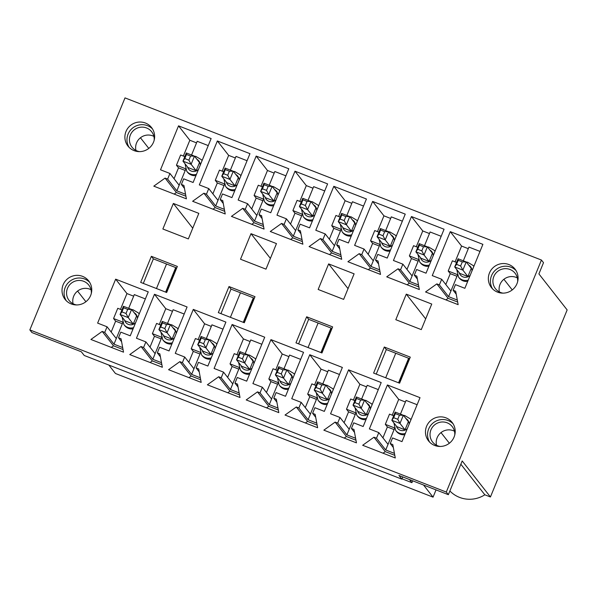 <?xml version="1.0" encoding="UTF-8"?>
<svg xmlns="http://www.w3.org/2000/svg" width="597" height="597" viewBox="0 0 597 597"><rect width="100%" height="100%" fill="white"/><g stroke="black" fill="none" stroke-linecap="round" stroke-linejoin="round"><path stroke-width="0.9" d="M196.144 170.72L199.495 162.548L194.465 156.13L191.115 164.309L196.144 170.72L187.988 167.548L182.958 161.138L186.316 152.959L194.465 156.13L190.555 156.063L186.48 154.481L184.801 158.571L188.883 160.153L190.555 156.063M184.801 158.571L182.958 161.138L191.115 164.309L188.883 160.153M186.48 154.481L186.316 152.959M133.265 324.037L136.616 315.858L131.586 309.447L128.236 317.626L133.265 324.037L125.109 320.865L120.079 314.447L123.437 306.276L131.586 309.447L127.676 309.38L123.601 307.791L121.922 311.88L126.004 313.47L127.676 309.38M121.922 311.88L120.079 314.447L128.236 317.626L126.004 313.47M123.601 307.791L123.437 306.276M234.964 185.839L238.315 177.66L233.285 171.249L229.935 179.428L234.964 185.839L226.815 182.667L221.785 176.249L225.136 168.078L233.285 171.249L229.375 171.182L225.3 169.593L223.629 173.682L227.703 175.272L229.375 171.182M223.629 173.682L221.785 176.249L229.935 179.428L227.703 175.272M225.3 169.593L225.136 168.078M172.085 339.156L175.436 330.977L170.406 324.567L167.056 332.738L172.085 339.156L163.936 335.977L158.906 329.566L162.257 321.387L170.406 324.567L166.496 324.499L162.421 322.91L160.75 326.999L164.824 328.581L166.496 324.499M160.75 326.999L158.906 329.566L167.056 332.738L164.824 328.581M162.421 322.91L162.257 321.387M273.784 200.95L277.142 192.779L272.113 186.361L268.754 194.54L273.784 200.95L265.635 197.779L260.605 191.368L263.956 183.189L272.113 186.361L268.202 186.301L264.12 184.712L262.449 188.801L266.523 190.383L268.202 186.301M262.449 188.801L260.605 191.368L268.754 194.54L266.523 190.383M264.12 184.712L263.956 183.189M210.905 354.267L214.263 346.088L209.234 339.678L205.875 347.857L210.905 354.267L202.756 351.096L197.726 344.685L201.077 336.507L209.234 339.678L205.323 339.611L201.249 338.021L199.57 342.111L203.644 343.7L205.323 339.611M199.57 342.111L197.726 344.685L205.875 347.857L203.644 343.7M201.249 338.021L201.077 336.507M312.604 216.069L315.962 207.89L310.933 201.48L307.574 209.659L312.604 216.069L304.455 212.898L299.425 206.48L302.776 198.308L310.933 201.48L307.022 201.413L302.948 199.823L301.269 203.913L305.343 205.502L307.022 201.413M301.269 203.913L299.425 206.48L307.574 209.659L305.343 205.502M302.948 199.823L302.776 198.308M249.725 369.386L253.083 361.207L248.053 354.797L244.695 362.969L249.725 369.386L241.576 366.207L236.546 359.797L239.897 351.618L248.053 354.797L244.143 354.73L240.069 353.14L238.39 357.23L242.464 358.819L244.143 354.73M238.39 357.23L236.546 359.797L244.695 362.969L242.464 358.819M240.069 353.14L239.897 351.618M351.432 231.188L354.782 223.009L349.752 216.599L346.402 224.77L351.432 231.188L343.275 228.009L338.245 221.599L341.603 213.42L349.752 216.599L345.842 216.532L341.768 214.942L340.089 219.032L344.163 220.614L345.842 216.532M340.089 219.032L338.245 221.599L346.402 224.77L344.163 220.614M341.768 214.942L341.603 213.42M288.552 384.498L291.903 376.319L286.873 369.909L283.523 378.088L288.552 384.498L280.396 381.326L275.366 374.916L278.724 366.737L286.873 369.909L282.963 369.841L278.889 368.259L277.209 372.341L281.284 373.931L282.963 369.841M277.209 372.341L275.366 374.916L283.523 378.088L281.284 373.931M278.889 368.259L278.724 366.737M390.251 246.3L393.602 238.121L388.572 231.711L385.222 239.89L390.251 246.3L382.095 243.128L377.065 236.71L380.423 228.539L388.572 231.711L384.662 231.643L380.587 230.054L378.908 234.143L382.99 235.733L384.662 231.643M378.908 234.143L377.065 236.71L385.222 239.89L382.99 235.733M380.587 230.054L380.423 228.539M327.372 399.617L330.723 391.438L325.693 385.028L322.343 393.199L327.372 399.617L319.216 396.438L314.194 390.028L317.544 381.849L325.693 385.028L321.783 384.961L317.708 383.371L316.029 387.46L320.111 389.05L321.783 384.961M316.029 387.46L314.194 390.028L322.343 393.199L320.111 389.05M317.708 383.371L317.544 381.849M429.071 261.419L432.422 253.24L427.392 246.83L424.042 255.001L429.071 261.419L420.922 258.24L415.893 251.83L419.243 243.651L427.392 246.83L423.482 246.762L419.407 245.173L417.736 249.262L421.81 250.852L423.482 246.762M417.736 249.262L415.893 251.83L424.042 255.001L421.81 250.852M419.407 245.173L419.243 243.651M366.192 414.728L369.543 406.557L364.513 400.139L361.163 408.318L366.192 414.728L358.043 411.557L353.014 405.147L356.364 396.968L364.513 400.139L360.603 400.072L356.528 398.49L354.857 402.572L358.931 404.162L360.603 400.072M354.857 402.572L353.014 405.147L361.163 408.318L358.931 404.162M356.528 398.49L356.364 396.968M467.891 276.53L471.249 268.351L466.22 261.941L462.862 270.12L467.891 276.53L459.742 273.359L454.713 266.949L458.063 258.77L466.22 261.941L462.309 261.874L458.235 260.292L456.556 264.374L460.63 265.963L462.309 261.874M456.556 264.374L454.713 266.949L462.862 270.12L460.63 265.963M458.235 260.292L458.063 258.77M405.012 429.847L408.37 421.669L403.341 415.258L399.983 423.43L405.012 429.847L396.863 426.668L391.833 420.258L395.184 412.079L403.341 415.258L399.43 415.191L395.356 413.602L393.677 417.691L397.751 419.281L399.43 415.191M393.677 417.691L391.833 420.258L399.983 423.43L397.751 419.281M395.356 413.602L395.184 412.079M76.662 304.948A12.492 12.238 141.9 0 1 71.401 283.15A12.492 12.238 141.9 0 1 91.311 293.455M91.013 289.702A12.492 12.238 -38.1 0 0 73.088 303.761M139.541 151.631A12.492 12.238 141.9 0 1 134.273 129.833A12.492 12.238 141.9 0 1 154.19 140.138M153.892 136.385A12.492 12.238 -38.1 0 0 135.967 150.444M502.995 293.142A12.492 12.238 141.9 0 1 497.734 271.351A12.492 12.238 141.9 0 1 517.644 281.657M517.345 277.903A12.492 12.238 -38.1 0 0 499.42 291.963M440.116 446.459A12.492 12.238 141.9 0 1 434.855 424.668A12.492 12.238 141.9 0 1 454.765 434.974M454.466 431.213A12.492 12.238 -38.1 0 0 436.541 445.28M90.64 295.5A14.992 14.686 141.9 0 1 65.088 299.395A14.992 14.686 141.9 0 1 67.819 278.59A14.992 14.686 141.9 0 1 90.64 295.5M426.579 426.303A14.992 14.686 141.9 0 1 452.13 422.407A14.992 14.686 141.9 0 1 449.399 443.213A14.992 14.686 141.9 0 1 426.579 426.303M373.61 373.08L399.594 383.199L410.281 357.133L384.296 347.021L373.61 373.08M318.156 289.463L328.641 263.911L354.111 273.829L343.633 299.381L318.156 289.463M218.323 312.619L244.307 322.738L254.994 296.672L229.017 286.553L218.323 312.619M369.379 428.922L387.401 384.968L420.012 397.669L401.982 441.616L392.557 437.944L390.251 443.571L392.804 444.564L395.281 457.974L362.67 445.272L373.953 437.22L376.498 438.213L378.804 432.594L369.379 428.922M330.559 413.803L348.581 369.856L381.192 382.55L363.163 426.504L353.737 422.833L351.432 428.452L353.976 429.444L356.454 442.855L323.85 430.161L335.126 422.109L337.678 423.094L339.984 417.475L330.559 413.803M291.739 398.692L309.761 354.737L342.365 367.439L324.343 411.385L314.917 407.714L312.612 413.34L315.156 414.333L317.634 427.743L285.03 415.042L296.306 406.99L298.858 407.982L301.164 402.363L291.739 398.692M252.912 383.572L270.941 339.626L303.545 352.32L285.523 396.274L276.098 392.602L273.792 398.221L276.336 399.214L278.814 412.624L246.21 399.93L257.486 391.871L260.031 392.863L262.337 387.244L252.912 383.572M214.092 368.461L232.121 324.507L264.725 337.208L246.695 381.155L237.27 377.483L234.972 383.11L237.516 384.095L239.994 397.505L207.383 384.811L218.666 376.759L221.211 377.752L223.517 372.132L214.092 368.461M175.272 353.342L193.294 309.395L225.905 322.089L207.875 366.036L198.45 362.372L196.144 367.991L198.697 368.983L201.174 382.393L168.563 369.7L179.846 361.64L182.391 362.633L184.697 357.013L175.272 353.342M136.452 338.23L154.474 294.276L187.085 306.97L169.055 350.924L159.63 347.253L157.324 352.872L159.869 353.864L162.347 367.274L129.743 354.581L141.019 346.529L143.571 347.521L145.877 341.894L136.452 338.23M162.869 229.002L173.354 203.45L198.823 213.368L188.346 238.919L162.869 229.002M160.511 169.802L178.533 125.848L211.137 138.541L193.115 182.495L183.689 178.824L181.384 184.443L183.928 185.436L186.406 198.846L153.802 186.152L165.078 178.1L167.63 179.093L169.936 173.466L160.511 169.802M125.004 97.893L541.442 260.038L543.509 262.673L538.904 273.919L567.15 309.933L490.435 496.973L462.19 460.959L448.354 494.689L398.938 475.451L401.833 479.137L84.229 355.476L81.334 351.79L31.917 332.544L29.85 329.91L125.004 97.893M448.354 494.689L446.287 492.055L29.85 329.91M446.287 492.055L541.442 260.038M97.632 323.111L115.654 279.165L148.257 291.858L130.236 335.805L120.81 332.141L118.505 337.76L121.049 338.753L123.527 352.163L90.923 339.469L102.199 331.41L104.751 332.402L107.057 326.783L97.632 323.111M140.683 282.388L166.667 292.508L177.354 266.441L151.369 256.322L140.683 282.388M199.331 184.913L217.353 140.967L249.964 153.66L231.934 197.607L222.509 193.943L220.203 199.562L222.748 200.555L225.226 213.965L192.622 201.271L203.898 193.212L206.45 194.204L208.756 188.585L199.331 184.913M238.151 200.032L256.173 156.078L288.784 168.772L270.754 212.726L261.329 209.054L259.023 214.674L261.576 215.666L264.046 229.076L231.442 216.383L242.725 208.331L245.27 209.323L247.576 203.696L238.151 200.032M276.971 215.144L295 171.197L327.604 183.891L309.574 227.838L300.149 224.173L297.851 229.793L300.395 230.785L302.873 244.195L270.262 231.502L281.545 223.442L284.09 224.435L286.396 218.815L276.971 215.144M315.791 230.263L333.82 186.309L366.424 199.002L348.402 242.957L338.977 239.285L336.671 244.904L339.215 245.897L341.693 259.307L309.089 246.613L320.365 238.561L322.91 239.554L325.216 233.927L315.791 230.263M354.618 245.374L372.64 201.428L405.244 214.122L387.222 258.068L377.797 254.404L375.491 260.023L378.035 261.016L380.513 274.426L347.909 261.732L359.185 253.673L361.737 254.665L364.043 249.046L354.618 245.374M393.438 260.493L411.46 216.539L444.071 229.241L426.042 273.187L416.616 269.516L414.311 275.142L416.855 276.127L419.333 289.538L386.729 276.844L398.005 268.792L400.557 269.784L402.863 264.165L393.438 260.493M432.258 275.605L450.28 231.658L482.891 244.352L464.862 288.306L455.436 284.635L453.13 290.254L455.683 291.246L458.153 304.657L425.549 291.963L436.832 283.903L439.377 284.896L441.683 279.277L432.258 275.605M240.516 259.232L250.994 233.681L276.471 243.598L265.986 269.15L240.516 259.232M295.97 342.85L321.947 352.969L332.641 326.902L306.657 316.791L295.97 342.85M395.804 319.693L406.281 294.142L431.75 304.06L421.273 329.611L395.804 319.693M489.458 272.986A14.992 14.686 141.9 0 1 515.01 269.09A14.992 14.686 141.9 0 1 512.278 289.896A14.992 14.686 141.9 0 1 489.458 272.986M153.519 142.183A14.992 14.686 141.9 0 1 127.967 146.078A14.992 14.686 141.9 0 1 130.698 125.273A14.992 14.686 141.9 0 1 153.519 142.183M108.841 365.058L115.452 373.491L433.056 497.152L423.549 485.033M412.691 480.801L411.923 482.667L401.975 478.794M411.923 482.667L409.482 479.555M402.736 476.928L401.833 479.137M433.056 497.152L436.034 489.891M449.884 490.973A28.052 27.477 -38.1 0 0 484.831 494.794L490.435 496.973M460.854 464.22L484.831 494.794M129.079 147.34A14.992 14.686 141.9 0 1 152.511 128.952M66.2 300.649A14.992 14.686 141.9 0 1 89.632 282.269M183.354 156.048L189.831 140.25L178.533 125.848M174.055 178.727L178.51 167.854L176.451 165.212L180.637 154.996L184.816 156.623M174.167 194.085L176.376 192.503L185.921 196.219M195.95 175.57A9.328 9.134 141.9 0 1 187.51 172.212L186.749 171.242A9.328 9.134 141.9 0 0 196.458 174.339M133.071 328.887A9.328 9.134 141.9 0 1 124.631 325.522L123.87 324.559A9.328 9.134 141.9 0 0 133.579 327.656M176.727 267.971L153.369 258.874L143.302 283.411M234.77 190.689A9.328 9.134 141.9 0 1 226.33 187.324L225.569 186.361A9.328 9.134 141.9 0 0 235.278 189.458M171.891 343.999A9.328 9.134 141.9 0 1 163.451 340.641L162.69 339.671A9.328 9.134 141.9 0 0 172.399 342.768M273.598 205.801A9.328 9.134 141.9 0 1 265.15 202.443L264.389 201.473A9.328 9.134 141.9 0 0 274.098 204.57M210.719 359.118A9.328 9.134 141.9 0 1 202.271 355.752L201.51 354.79A9.328 9.134 141.9 0 0 211.219 357.887M312.418 220.92A9.328 9.134 141.9 0 1 303.97 217.554L303.216 216.592A9.328 9.134 141.9 0 0 312.925 219.689M249.539 374.237A9.328 9.134 141.9 0 1 241.091 370.871L240.337 369.901A9.328 9.134 141.9 0 0 250.046 372.998M351.237 236.031A9.328 9.134 141.9 0 1 342.79 232.673L342.036 231.703A9.328 9.134 141.9 0 0 351.745 234.8M288.358 389.348A9.328 9.134 141.9 0 1 279.911 385.983L279.157 385.02A9.328 9.134 141.9 0 0 288.866 388.117M390.057 251.15A9.328 9.134 141.9 0 1 381.617 247.785L380.856 246.822A9.328 9.134 141.9 0 0 390.565 249.919M327.178 404.467A9.328 9.134 141.9 0 1 318.738 401.102L317.977 400.132A9.328 9.134 141.9 0 0 327.686 403.229M428.877 266.269A9.328 9.134 141.9 0 1 420.437 262.904L419.676 261.934A9.328 9.134 141.9 0 0 429.385 265.031M365.998 419.579A9.328 9.134 141.9 0 1 357.558 416.213L356.797 415.251A9.328 9.134 141.9 0 0 366.506 418.348M467.705 281.381A9.328 9.134 141.9 0 1 459.257 278.015L458.496 277.053A9.328 9.134 141.9 0 0 468.205 280.15M404.826 434.698A9.328 9.134 141.9 0 1 396.378 431.332L395.617 430.37A9.328 9.134 141.9 0 0 405.326 433.467M254.374 298.202L231.009 289.105L220.95 313.641M332.014 328.432L308.656 319.335L298.59 343.872M409.654 358.663L386.296 349.566L376.237 374.103M395.751 353.245L385.692 377.782M318.111 323.014L308.045 347.551M240.464 292.784L230.405 317.32M348.036 288.642L328.641 263.911M231.009 289.105L229.017 286.553M270.396 258.411L250.994 233.681M400.438 414.124L406.064 400.415L417.116 404.714M394.095 429.586L387.386 426.974L385.319 424.34L389.513 414.117L393.684 415.743M394.207 427.803L385.319 424.34M394.43 453.369L385.729 449.981L394.52 428.556M382.923 437.847L387.386 426.974M388.035 444.362L378.804 432.594M392.222 415.176L398.706 399.378L405.415 401.99M383.043 453.205L385.252 451.623L394.789 455.339M385.729 449.981L376.498 438.213M385.252 451.623L373.953 437.22M393.348 447.511L390.251 443.571M398.706 399.378L387.401 384.968M456.974 276.269L450.265 273.657L448.198 271.023L452.392 260.799L456.563 262.426M457.086 274.486L448.198 271.023M463.317 260.814L468.943 247.098L479.995 251.404M457.309 300.052L448.608 296.672L457.399 275.247M445.802 284.53L450.265 273.657M450.914 291.045L441.683 279.277M455.101 261.859L461.585 246.061L468.294 248.673M445.922 299.888L448.131 298.313L457.668 302.03M448.608 296.672L439.377 284.896M448.131 298.313L436.832 283.903M456.227 294.194L453.13 290.254M461.585 246.061L450.28 231.658M361.618 399.012L367.237 385.296L378.297 389.602M355.275 414.467L348.566 411.855L346.499 409.221L350.685 399.005L354.864 400.624M355.387 412.684L346.499 409.221M355.603 438.258L346.909 434.87L355.693 413.445M344.103 422.728L348.566 411.855M349.215 429.243L339.984 417.475M353.402 400.057L359.879 384.259L366.595 386.871M344.215 438.094L346.432 436.511L355.969 440.228M346.909 434.87L337.678 423.094M346.432 436.511L335.126 422.109M354.528 432.392L351.432 428.452M359.879 384.259L348.581 369.856M418.154 261.158L411.445 258.546L409.378 255.912L413.564 245.688L417.743 247.315M418.266 259.367L409.378 255.912M424.497 245.695L430.116 231.979L441.176 236.285M418.482 284.941L409.788 281.553L418.572 260.128M406.982 269.419L411.445 258.546M412.094 275.933L402.863 264.165M416.281 246.748L422.758 230.949L429.474 233.561M407.094 284.776L409.311 283.194L418.848 286.911M409.788 281.553L400.557 269.784M409.311 283.194L398.005 268.792M417.4 279.083L414.311 275.142M422.758 230.949L411.46 216.539M322.79 383.893L328.417 370.177L339.477 374.483M316.455 399.356L309.746 396.744L307.679 394.11L311.865 383.886L316.044 385.513M316.567 397.572L307.679 394.11M316.783 423.139L308.089 419.751L316.873 398.326M305.283 407.617L309.746 396.744M310.395 414.131L301.164 402.363M314.582 384.946L321.059 369.147L327.768 371.759M305.395 422.974L307.604 421.392L317.149 425.109M308.089 419.751L298.858 407.982M307.604 421.392L296.306 406.99M315.701 417.281L312.612 413.34M321.059 369.147L309.761 354.737M379.334 246.039L372.625 243.427L370.558 240.792L374.744 230.569L378.923 232.196M379.446 244.255L370.558 240.792M385.669 230.584L391.296 216.868L402.356 221.174M379.662 269.822L370.968 266.441L379.752 245.016M368.162 254.3L372.625 243.427M373.274 260.814L364.043 249.046M377.461 231.629L383.938 215.83L390.647 218.442M368.274 269.657L370.483 268.083L380.028 271.799M370.968 266.441L361.737 254.665M370.483 268.083L359.185 253.673M378.58 263.964L375.491 260.023M383.938 215.83L372.64 201.428M283.971 368.782L289.597 355.066L300.657 359.372M277.635 384.237L270.919 381.625L268.851 378.991L273.045 368.774L277.224 370.394M277.747 382.453L268.851 378.991M277.963 408.02L269.269 404.639L278.053 383.214M266.463 392.498L270.919 381.625M271.575 399.012L262.337 387.244M275.762 369.827L282.239 354.028L288.948 356.64M266.575 407.855L268.784 406.281L278.329 409.997M269.269 404.639L260.031 392.863M268.784 406.281L257.486 391.871M276.881 402.162L273.792 398.221M282.239 354.028L270.941 339.626M340.514 230.927L333.798 228.315L331.731 225.681L335.924 215.457L340.096 217.084M340.626 229.136L331.731 225.681M346.85 215.465L352.476 201.749L363.536 206.055M340.842 254.71L332.148 251.322L340.932 229.897M329.343 239.188L333.798 228.315M334.454 245.703L325.216 233.927M338.641 216.517L345.118 200.719L351.827 203.331M329.454 254.546L331.663 252.964L341.208 256.68M332.148 251.322L322.91 239.554M331.663 252.964L320.365 238.561M339.76 248.852L336.671 244.904M345.118 200.719L333.82 186.309M245.151 353.663L250.777 339.947L261.829 344.253M238.807 369.125L232.099 366.513L230.032 363.879L234.225 353.655L238.397 355.282M238.919 367.334L230.032 363.879M239.143 392.908L230.442 389.52L239.233 368.095M227.644 377.386L232.099 366.513M232.748 383.901L223.517 372.132M236.942 354.715L243.419 338.917L250.128 341.529M227.755 392.744L229.964 391.162L239.509 394.878M230.442 389.52L221.211 377.752M229.964 391.162L218.666 376.759M238.061 387.05L234.972 383.11M243.419 338.917L232.121 324.507M301.686 215.808L294.978 213.196L292.911 210.562L297.105 200.338L301.276 201.965M301.798 214.024L292.911 210.562M308.03 200.353L313.656 186.637L324.708 190.943M302.022 239.591L293.321 236.203L302.112 214.786M290.523 224.069L294.978 213.196M295.627 230.584L286.396 218.815M299.821 201.398L306.298 185.6L313.007 188.212M290.635 239.427L292.843 237.852L302.388 241.569M293.321 236.203L284.09 224.435M292.843 237.852L281.545 223.442M300.94 233.733L297.851 229.793M306.298 185.6L295 171.197M206.331 338.551L211.957 324.835L223.009 329.141M199.988 354.006L193.279 351.394L191.212 348.76L195.406 338.536L199.577 340.163M200.099 352.223L191.212 348.76M200.323 377.789L191.622 374.409L200.413 352.984M188.816 362.267L193.279 351.394M193.928 368.782L184.697 357.013M198.114 339.596L204.599 323.798L211.308 326.41M188.936 377.625L191.144 376.05L200.682 379.767M191.622 374.409L182.391 362.633M191.144 376.05L179.846 361.64M199.241 371.931L196.144 367.991M204.599 323.798L193.294 309.395M262.867 200.696L256.158 198.085L254.091 195.443L258.285 185.227L262.456 186.854M262.978 198.905L254.091 195.443M269.21 185.234L274.836 171.518L285.888 175.824M263.202 224.479L254.501 221.091L263.292 199.667M251.695 208.957L256.158 198.085M256.807 215.472L247.576 203.696M260.993 186.279L267.478 170.488L274.187 173.1M251.815 224.315L254.023 222.733L263.561 226.45M254.501 221.091L245.27 209.323M254.023 222.733L242.725 208.331M262.12 218.621L259.023 214.674M267.478 170.488L256.173 156.078M167.511 323.432L173.13 309.716L184.189 314.022M161.168 338.895L154.459 336.283L152.392 333.648L156.578 323.425L160.757 325.052M161.28 337.104L152.392 333.648M161.496 362.678L152.802 359.29L161.586 337.865M149.996 347.155L154.459 336.283M155.108 353.67L145.877 341.894M159.295 324.484L165.772 308.686L172.488 311.298M150.108 362.513L152.325 360.931L161.862 364.648M152.802 359.29L143.571 347.521M152.325 360.931L141.019 346.529M160.414 356.819L157.324 352.872M165.772 308.686L154.474 294.276M224.047 185.577L217.338 182.966L215.271 180.331L219.457 170.108L223.636 171.735M224.159 183.794L215.271 180.331M230.39 170.123L236.009 156.407L247.068 160.712M224.375 209.36L215.681 205.972L224.465 184.555M212.875 193.838L217.338 182.966M217.987 200.353L208.756 188.585M222.174 171.167L228.651 155.369L235.367 157.981M212.987 209.196L215.204 207.622L224.741 211.331M215.681 205.972L206.45 194.204M215.204 207.622L203.898 193.212M223.293 203.502L220.203 199.562M228.651 155.369L217.353 140.967M153.369 258.874L151.369 256.322M192.749 228.181L173.354 203.45M128.683 308.321L134.31 294.605L145.37 298.91M122.348 323.775L115.639 321.164L113.572 318.529L117.758 308.306L121.937 309.933M122.46 321.992L113.572 318.529M122.676 347.558L113.982 344.178L122.766 322.753M111.176 332.036L115.639 321.164M116.288 338.551L107.057 326.783M120.475 309.365L126.952 293.567L133.661 296.179M111.288 347.394L113.497 345.82L123.042 349.536M113.982 344.178L104.751 332.402M113.497 345.82L102.199 331.41M121.594 341.7L118.505 337.76M126.952 293.567L115.654 279.165M185.227 170.466L178.51 167.854M185.339 168.675L176.451 165.212M191.562 155.004L197.189 141.288L208.249 145.593M185.555 194.249L176.861 190.861L185.645 169.436M179.167 185.242L169.936 173.466M189.831 140.25L196.54 142.87M176.861 190.861L167.63 179.093M176.376 192.503L165.078 178.1M184.473 188.391L181.384 184.443M429.653 442.168A14.992 14.686 141.9 0 1 453.086 423.788M492.532 288.851A14.992 14.686 141.9 0 1 515.965 270.471M308.656 319.335L306.657 316.791M425.676 318.873L406.281 294.142M386.296 349.566L384.296 347.021M441.019 432.601L449.362 443.243M503.898 279.284L512.241 289.926M77.565 291.082L85.908 301.724M140.444 137.765L148.787 148.407M408.632 358.26L398.565 382.796M409.266 358.506L399.199 383.043M330.992 328.029L320.925 352.566M331.619 328.275L321.559 352.812M253.344 297.799L243.285 322.335M253.979 298.045L243.919 322.581M175.705 267.568L165.638 292.105M176.339 267.814L166.272 292.351M166.533 264.001L156.466 288.538M197.032 159.399A6.552 6.418 141.9 0 1 200.241 165.115M198.502 169.361A6.552 6.418 141.9 0 1 187.48 166.891M202.099 160.586L201.428 159.727A9.328 9.134 141.9 0 1 202.07 160.66M134.153 312.716A6.552 6.418 141.9 0 1 137.362 318.425M135.623 322.678A6.552 6.418 141.9 0 1 124.601 320.208M139.22 313.903L138.549 313.044A9.328 9.134 141.9 0 1 139.191 313.977M235.852 174.518A6.552 6.418 141.9 0 1 239.061 180.227M237.322 184.48A6.552 6.418 141.9 0 1 226.3 182.01M240.919 175.705L240.248 174.846A9.328 9.134 141.9 0 1 240.889 175.779M172.973 327.828A6.552 6.418 141.9 0 1 176.182 333.544M174.443 337.79A6.552 6.418 141.9 0 1 163.421 335.32M178.04 329.014L177.369 328.156A9.328 9.134 141.9 0 1 178.01 329.089M274.672 189.63A6.552 6.418 141.9 0 1 277.881 195.346M276.142 199.592A6.552 6.418 141.9 0 1 265.12 197.122M279.739 190.816L279.068 189.958A9.328 9.134 141.9 0 1 279.709 190.891M211.793 342.947A6.552 6.418 141.9 0 1 215.002 348.663M213.263 352.909A6.552 6.418 141.9 0 1 202.241 350.439M216.86 344.133L216.189 343.275A9.328 9.134 141.9 0 1 216.83 344.208M313.492 204.749A6.552 6.418 141.9 0 1 316.708 210.457M314.962 214.711A6.552 6.418 141.9 0 1 303.94 212.241M318.567 205.935L317.895 205.077A9.328 9.134 141.9 0 1 318.529 206.01M250.613 358.066A6.552 6.418 141.9 0 1 253.829 363.774M252.083 368.021A6.552 6.418 141.9 0 1 241.061 365.558M255.688 359.245L255.016 358.394A9.328 9.134 141.9 0 1 255.65 359.319M352.312 219.86A6.552 6.418 141.9 0 1 355.528 225.576M353.782 229.823A6.552 6.418 141.9 0 1 342.76 227.353M357.387 221.047L356.715 220.189A9.328 9.134 141.9 0 1 357.357 221.121M289.433 373.177A6.552 6.418 141.9 0 1 292.649 378.894M290.903 383.14A6.552 6.418 141.9 0 1 279.881 380.67M294.508 374.364L293.836 373.506A9.328 9.134 141.9 0 1 294.478 374.438M391.139 234.979A6.552 6.418 141.9 0 1 394.348 240.695M392.61 244.942A6.552 6.418 141.9 0 1 381.587 242.472M396.207 236.166L395.535 235.308A9.328 9.134 141.9 0 1 396.177 236.24M328.26 388.296A6.552 6.418 141.9 0 1 331.469 394.005M329.731 398.251A6.552 6.418 141.9 0 1 318.708 395.789M333.327 389.475L332.656 388.625A9.328 9.134 141.9 0 1 333.298 389.557M429.959 250.091A6.552 6.418 141.9 0 1 433.168 255.807M431.43 260.053A6.552 6.418 141.9 0 1 420.407 257.591M435.026 251.277L434.355 250.427A9.328 9.134 141.9 0 1 434.997 251.352M367.08 403.408A6.552 6.418 141.9 0 1 370.289 409.124M368.55 413.37A6.552 6.418 141.9 0 1 357.528 410.9M372.147 404.594L371.476 403.736A9.328 9.134 141.9 0 1 372.118 404.669M468.779 265.21A6.552 6.418 141.9 0 1 471.988 270.926M470.249 275.172A6.552 6.418 141.9 0 1 459.227 272.702M473.846 266.396L473.175 265.538A9.328 9.134 141.9 0 1 473.817 266.471M405.9 418.527A6.552 6.418 141.9 0 1 409.109 424.236M407.37 428.482A6.552 6.418 141.9 0 1 396.348 426.019M410.967 419.706L410.296 418.855A9.328 9.134 141.9 0 1 410.937 419.788M185.003 163.742L186.749 171.242M201.428 159.727L195.809 156.377L194.555 156.25M122.124 317.052L123.87 324.559M138.549 313.044L132.93 309.694L131.676 309.559M223.823 178.854L225.569 186.361M240.248 174.846L234.636 171.496L233.375 171.361M160.944 332.171L162.69 339.671M177.369 328.156L171.757 324.805L170.496 324.678M262.65 193.973L264.389 201.473M279.068 189.958L273.456 186.607L272.202 186.48M199.771 347.282L201.51 354.79M216.189 343.275L210.577 339.924L209.323 339.79M301.47 209.084L303.216 216.592M317.895 205.077L312.276 201.726L311.022 201.592M238.591 362.401L240.337 369.901M255.016 358.394L249.397 355.043L248.143 354.909M340.29 224.203L342.036 231.703M356.715 220.189L351.096 216.838L349.842 216.711M277.411 377.513L279.157 385.02M293.836 373.506L288.217 370.155L286.963 370.021M379.11 239.315L380.856 246.822M395.535 235.308L389.916 231.957L388.662 231.823M316.231 392.632L317.977 400.132M332.656 388.625L327.037 385.274L325.783 385.14M417.93 254.434L419.676 261.934M434.355 250.427L428.743 247.076L427.482 246.942M355.051 407.751L356.797 415.251M371.476 403.736L365.864 400.386L364.603 400.251M456.757 269.546L458.496 277.053M473.175 265.538L467.563 262.187L466.309 262.053M393.878 422.863L395.617 430.37M410.296 418.855L404.684 415.505L403.43 415.37"/></g></svg>
